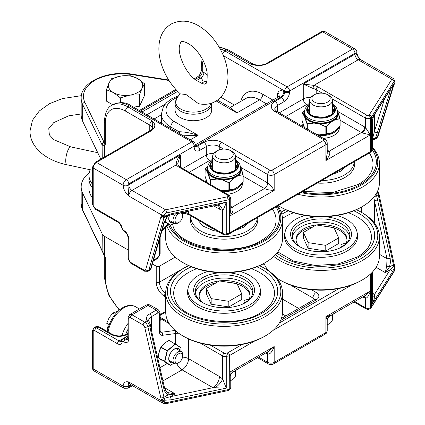 <?xml version="1.0" encoding="UTF-8"?>
<svg xmlns="http://www.w3.org/2000/svg" width="425" height="425" viewBox="0 0 425 425"><rect width="100%" height="100%" fill="white"/><g stroke="black" fill="none" stroke-linecap="round" stroke-linejoin="round"><path stroke-width="0.64" d="M182.58 213.318L184.843 213.366A2.284 0.515 -80.6 0 1 184.599 212.383L182.58 212.319M164.613 221.568A2.284 1.631 -163.9 0 1 164.597 221.643A2.284 1.631 -163.9 0 1 164.592 221.653A2.284 1.631 -163.9 0 1 163.949 222.429L150.487 269.216L149.706 270.327L151.141 268.387A2.284 1.668 -165.3 0 1 151.141 268.387A2.284 1.668 -165.3 0 1 150.487 269.216L148.819 270.178L163.976 217.685A2.284 1.631 -163.9 0 1 160.804 217.207L145.653 269.7A2.284 1.631 16.1 0 0 148.819 270.178A4.569 2.64 -120 0 1 148.001 271.32L144.569 271.203L130.852 263.282A2.284 1.317 120 0 1 130.379 262.236A2.284 1.317 60 0 1 128.759 259.436A2.284 1.317 180 0 1 128.09 258.506L130.852 263.282M151.157 268.318A2.284 1.668 -165.3 0 1 151.146 268.377L151.959 265.397M151.321 266.183A2.284 1.631 16.1 0 0 151.964 265.407A2.284 1.631 16.1 0 0 151.964 265.402L164.592 221.653M372.321 139.926L374.563 139.416L375.482 138.268A2.284 1.551 -159.9 0 1 372.73 137.955L372.321 138.593M393.492 84.979A2.284 1.317 -120 0 0 393.407 85.181L377.31 137.217L375.482 138.268L377.527 132.223A2.284 1.647 -162.8 0 1 374.367 131.723L372.73 137.955M377.527 132.223L390.038 91.779A2.284 1.647 -162.8 0 1 388.801 92.055M213.557 205.78L219.428 209.164L222.663 210.396C223.879 208.861 225.08 206.114 226.265 202.162L216.83 205.089M373.75 115.807L372.114 117.959L372.321 120.769M266.507 63.463A2.284 1.317 60 0 1 266.533 63.442A2.284 1.317 60 0 1 266.544 63.442A2.284 1.317 60 0 1 267.686 63.553L322.66 31.817A4.569 2.64 -60 0 1 324.944 31.588L354.838 48.848A4.569 2.64 120 0 0 352.553 49.072L287.109 86.854A3.427 1.982 60 0 1 289.537 91.051A3.427 1.982 180 0 1 284.686 91.051L284.686 91.986A4.569 2.64 -60 0 1 281.456 97.58L274.991 101.315A12.569 7.257 0 0 0 274.991 111.573L323.467 139.559A1.142 0.659 180 0 1 323.467 140.494L271.761 170.345A1.142 0.659 180 0 1 270.146 170.345L221.669 142.359A12.569 7.257 0 0 0 203.899 142.359L197.434 146.094A4.569 2.64 -60 0 1 195.303 146.397M219.157 47.175A31.992 18.472 60 0 1 226.52 50.007A3.427 1.982 -60 0 1 228.23 49.837L253.667 64.324L250.755 64C256.689 66.146 262.331 65.997 267.686 63.553M371.896 150.45A2.284 1.753 -147.6 0 0 372.114 149.68A3.427 1.982 180 0 0 372.321 149L371.264 151.443A2.284 1.753 -147.6 0 0 371.482 150.678L371.482 117.093L394.002 81.547A2.284 1.753 -147.6 0 0 391.855 79.231L369.336 114.771A2.284 1.317 180 0 1 368.804 115.255L368.709 115.308A2.284 1.317 60 0 1 370.324 118.108L370.419 151.635L229.654 232.905A4.569 2.64 180 0 1 227.991 233.516L226.265 233.883A3.427 1.982 180 0 1 222.663 233.426A2.284 1.317 120 0 0 223.13 234.467L225.951 234.882L227.683 234.515A2.284 0.643 -101.9 0 0 227.991 233.516L227.991 199.931A4.569 2.64 0 0 0 229.654 199.32L229.75 199.267A2.284 1.317 -120 0 0 228.135 196.467L228.039 196.52A2.284 1.317 180 0 1 227.21 196.828L165.644 209.833C163.232 210.928 161.904 212.649 161.659 214.997L161.659 216.049A2.284 1.317 0 0 0 164.061 216.357L164.427 214.232L166.43 212.936A2.284 0.643 -101.9 0 0 165.644 209.833L131.994 190.405L176.295 164.826A11.427 6.598 0 0 0 178.851 167.083L228.135 195.537A1.142 0.659 180 0 1 228.135 196.467M393.683 78.742L391.855 79.231L358.206 59.803A4.569 2.64 -60 0 1 360.49 59.574L360.15 59.303C358.487 57.779 357.367 55.478 356.788 52.408A3.427 1.982 0 0 0 356.788 52.397A3.427 1.982 0 0 0 356.788 52.365M368.709 115.308A1.142 0.659 180 0 1 367.094 115.308L317.81 86.854A11.427 6.598 0 0 0 313.905 85.377A2.284 0.68 102.8 0 0 313.071 88.469A9.143 5.275 180 0 1 316.195 89.654L322.288 93.171M323.467 139.559A3.427 1.982 120 0 1 325.178 139.395L276.707 111.403L274.741 109.241A9.143 5.275 180 0 1 277.413 105.512L283.879 101.782A7.995 4.617 120 0 0 289.537 91.986L289.537 91.051L354.976 53.268A1.142 0.659 -60 0 1 355.783 53.736L355.783 53.794A9.143 5.275 120 0 0 354.976 54.203A4.569 2.64 -120 0 0 358.206 59.803L313.905 85.377L303.269 84.054L313.071 88.469M394.002 81.547L394.735 81.265L394.868 83.077A2.284 2.12 58 0 1 393.933 84.564L393.933 84.564A2.284 2.12 58 0 1 393.927 84.57A2.284 2.284 0 0 0 395.011 82.625L395.011 81.595A2.284 1.317 0 0 0 395.006 81.547M372.321 120.62L373.697 115.892L392.078 86.875A2.284 1.753 -147.6 0 0 392.296 86.11L372.114 117.959L372.114 149.68L371.482 150.678A4.569 2.64 180 0 1 370.419 151.635A2.284 1.317 -120 0 1 369.947 152.681L229.181 233.952A2.284 1.317 -120 0 0 229.654 232.905L229.654 199.32A2.284 1.317 -120 0 0 228.039 196.52M340.117 120.259L361.436 132.563A4.569 2.64 60 0 1 361.84 132.828L370.324 134.9L365.479 127.495A9.143 5.275 -120 0 0 364.671 126.969L337.694 111.392M228.135 195.537A2.284 1.317 120 0 1 229.282 195.426L179.993 166.967L178.187 165.41A2.284 1.737 145.8 0 0 176.295 164.826C175.95 161.968 177.337 158.679 180.466 154.955L128.759 184.806A4.569 2.64 -120 0 0 131.994 190.405A4.569 2.64 -60 0 0 128.759 195.999L127.952 185.273A1.142 0.659 -60 0 1 128.759 183.876L194.204 146.094A3.427 1.982 -120 0 0 191.776 141.892L126.337 179.674A3.427 1.982 60 0 1 128.759 183.876M178.181 165.41L177.788 163.492L180.466 154.955L180.466 167.243M167.099 215.879L163.976 217.685A2.284 1.317 60 0 1 164.379 217.117A2.284 2.284 0 0 0 164.406 217.106L164.406 217.106A2.284 1.865 -118.5 0 1 164.369 217.127L164.369 217.127A2.284 1.865 -118.5 0 1 161.659 216.049A4.569 2.64 -120 0 0 160.804 217.207M128.759 259.436L128.759 238.914A6.853 3.958 -120 0 0 123.914 230.52L123.707 230.398A2.284 1.317 60 0 1 122.145 228.097A6.853 3.958 -120 0 0 117.449 221.191L94.828 208.128A2.284 1.317 60 0 1 93.213 205.328L93.213 168.013A4.569 2.64 -60 0 1 96.443 162.419L151.417 130.677A2.284 1.317 -120 0 0 150.275 130.565A2.284 1.317 -120 0 0 150.269 130.571L152.522 128.042L152.192 120.902L127.952 106.909L129.567 105.979L191.776 141.892A3.427 1.982 120 0 1 193.492 141.722L131.282 105.809A3.427 1.982 120 0 0 129.567 105.979A31.992 18.472 60 0 0 113.576 104.396L111.956 105.326A31.992 18.472 -120 0 1 127.952 106.909A3.427 1.982 120 0 0 125.529 111.111L149.765 125.104L149.765 130.857M164.406 217.106L164.061 216.357L171.158 213.802A2.284 0.643 78.1 0 1 170.845 214.8L164.406 217.106M230.754 209.663L229.75 216.059C232.799 212.548 233.739 209.684 232.576 207.458A4.569 2.29 -54.1 0 1 230.754 207.894M219.428 209.164A9.143 5.275 120 0 0 217.759 205.126M184.854 213.371L189.019 214.774A2.284 1.317 -60 0 1 188.546 213.727L222.663 233.426L222.663 210.396A9.143 6.736 99.6 0 0 217.807 205.132A9.143 6.736 99.6 0 0 217.733 205.116L217.526 204.983M81.164 98.159A41.129 23.747 0 0 0 82.662 104.507A2.284 1.796 -25.6 0 1 84.862 102.287A38.845 22.429 180 0 1 94.828 80.437A38.845 22.429 180 0 1 132.674 74.683A2.284 0.499 99.1 0 1 133.036 74.29C108.508 69.928 80.623 81.6 81.164 98.159L81.164 114.952A41.129 23.747 0 0 0 82.662 121.295L100.821 159.12M127.952 185.273A3.427 1.982 0 0 1 123.107 185.273L93.213 168.013A2.284 1.317 180 0 1 92.544 167.083L95.301 162.302A2.284 1.317 -120 0 1 96.443 162.419L126.337 179.674A4.569 2.64 120 0 0 123.107 185.273L123.107 185.332A3.427 1.982 0 0 0 127.952 185.332A9.143 5.275 120 0 1 128.759 184.806M123.107 185.332C123.516 189.444 125.402 192.998 128.759 195.999L161.659 214.997A2.284 1.317 180 0 0 164.061 215.305M360.15 59.303L355.783 53.794A3.427 1.982 0 0 0 356.788 52.408L356.788 52.339C357.117 51.526 356.469 50.362 354.838 48.848M104.141 143.809L103.976 142.784A2.284 2.067 142.7 0 0 102.266 145.175L104.608 145.43A2.284 1.827 -139.3 0 1 104.141 143.809L105.331 144.341A3.427 1.982 180 0 1 104.327 142.938L104.327 121.369A3.427 1.982 0 0 0 105.331 122.772A28.565 16.49 60 0 1 125.529 111.111M82.662 121.295L82.662 104.507L101.862 144.489A2.284 1.796 -25.6 0 1 104.061 142.274L84.862 102.287M101.862 144.489L102.127 144.978A2.284 1.992 -32.5 0 1 104.024 142.614L104.327 142.12M103.976 142.784L104.024 142.614A2.284 1.317 -120 0 0 104.327 142.688M243.169 176.232L264.488 188.541C266.842 189.667 270.072 190.294 274.183 190.405C272.032 186.899 269.875 184.413 267.723 182.941L240.741 167.365M327.229 153.367L325.89 160.554C329.614 155.917 330.692 152.803 329.12 151.226L327.229 150.131M361.84 132.828A4.569 2.29 125.9 0 0 365.479 127.495L365.479 118.108A3.427 1.982 0 0 0 370.324 118.108L370.324 134.9L325.89 160.554L325.89 144.691A3.427 1.982 -120 0 0 323.467 140.494M217.515 100.167L230.143 107.456L236.916 112.912L230.308 107.493M179.748 133.79A4.569 3.729 61 0 0 179.074 131.761A31.992 18.472 -120 0 0 177.746 132.632M183.239 135.803L198.135 135.304C190.666 132.956 184.312 131.777 179.074 131.761L170.77 126.969A4.569 2.64 -60 0 1 174.006 121.369A27.423 15.831 180 0 1 177.496 97.277M374.398 196.398A2.284 0.946 -13.7 0 0 376.603 195.728L375.987 194.124M379.429 254.304L386.994 258.671A2.284 0.908 -12.2 0 0 390.166 258.124L377.533 199.782A2.284 0.908 167.8 0 1 374.367 200.329L386.994 258.671L386.723 266.018A2.284 0.266 20.8 0 1 389.417 267.07L390.432 262.581L390.166 258.124M386.723 266.018L385.278 272.606L389.417 267.07L393.417 264.759A2.284 0.908 -12.2 0 0 394.097 263.893L378.946 193.901A2.284 0.908 167.8 0 1 378.266 194.767L393.417 264.759A2.284 1.317 -120 0 0 393.848 265.832L394.692 265.365L394.097 263.893M373.777 197.184L374.367 200.329L374.367 222.95M175.185 330.459L174.585 330.522A2.284 1.705 82.4 0 1 175.621 333.535L179.732 333.965M162.94 380.906L182.081 369.856L212.962 387.685L226.265 388.147L222.663 378.994L219.428 376.492A9.143 5.275 -60 0 1 212.962 387.685L170.308 396.695L164.395 398.31A2.284 1.317 60 0 1 163.96 397.248L147.863 326.628A4.569 2.64 -120 0 0 144.771 322.192L131.994 314.813L148.15 305.485L156.23 310.149A2.284 1.317 60 0 1 157.845 312.949A2.284 1.317 -60 0 1 159.46 313.884A2.284 1.317 180 0 0 160.129 312.949L158.514 309.926A4.569 2.64 120 0 0 156.23 310.149L149.765 313.884A11.427 6.598 0 0 0 147.13 320.832A2.284 1.748 -32.6 0 1 149.053 321.465A2.284 1.748 -32.6 0 1 149.074 321.502M158.514 309.926L150.434 305.262A4.569 4.569 0 0 0 145.865 305.262L129.71 314.59A4.569 2.64 -120 0 1 131.994 314.813A2.284 1.317 120 0 0 130.379 317.613L143.156 324.992A2.284 1.317 120 0 1 144.771 322.192L147.13 320.832L149.69 325.571A2.284 0.792 -9.6 0 0 150.397 324.843L151.996 332.881A2.284 0.882 -12.8 0 0 151.996 332.876A2.284 0.882 -12.8 0 0 151.985 332.833M143.156 324.992A2.284 1.317 60 0 1 144.702 327.207A2.284 0.882 167.2 0 0 147.863 326.628L149.69 325.571L151.311 333.731A2.284 0.882 -12.8 0 0 151.996 332.881L164.507 387.765C166.01 391.308 167.014 392.891 167.519 392.525L167.599 392.567A2.284 1.551 -61 0 1 168.018 394.91L175.201 393.869L167.599 392.567M151.311 333.731L163.822 388.625A2.284 0.882 -12.8 0 0 164.507 387.765M372.321 299.901L372.114 303.939C373.745 300.677 374.595 297.941 374.664 295.731L374.547 294.397L372.321 293.112M160.129 320.54L161.224 319.026L160.129 317.385M169.299 323.691L161.224 319.026A4.569 4.293 180 0 0 160.129 318.888M163.822 388.625C164.544 391.6 165.941 393.693 168.018 394.91L163.96 397.248A2.284 0.882 167.2 0 1 160.799 397.832A4.569 2.64 -120 0 0 161.659 399.946L164.395 398.31A2.284 1.089 -82.2 0 1 164.061 400.254L171.094 399.797L226.265 388.147L226.265 356.426L227.991 356.06A4.569 2.64 0 0 0 229.654 355.449L254.766 340.951M227.21 352.957A2.284 0.643 78.1 0 1 227.991 356.06L227.991 389.645L166.43 402.65A2.284 0.643 78.1 0 1 166.117 403.649L227.683 390.644L229.277 390.028A2.284 1.317 -120 0 0 229.75 388.981L229.654 355.449A2.284 1.317 60 0 0 228.039 352.649A2.284 1.317 180 0 1 227.21 352.957L225.478 353.324A1.142 0.659 180 0 1 224.278 353.17L210.455 345.19M166.43 402.65L164.757 402.459L164.061 401.285A2.284 1.317 180 0 1 161.659 400.977L162.945 403.261M164.486 387.685L175.201 393.869L170.308 396.695A2.284 0.643 78.1 0 1 171.094 399.797M265.827 352.904L267.723 353.998C269.875 354.562 272.032 352.075 274.183 346.534L229.75 372.188L230.754 375.774L230.754 387.579A3.427 1.982 180 0 1 229.75 388.981L229.75 372.188L233.022 371.843C231.232 373.384 230.477 374.696 230.754 375.774M394.002 271.262A2.284 1.753 32.4 0 1 393.789 272.032C394.214 271.623 394.618 270.141 395.006 267.575A2.284 1.317 0 0 1 394.868 268.032L394.002 271.262L371.482 306.808L371.482 273.222L371.763 272.776M372.114 272.414L372.114 303.939L392.275 272.127A2.284 1.753 -147.6 0 0 390.129 269.806L393.848 265.832A2.284 1.121 21.4 0 1 394.868 266.974L394.868 268.032M364.145 296.14A4.569 2.948 -66.6 0 1 365.479 298.43C367.466 297.867 369.081 295.402 370.324 291.029L365.149 295.561L329.513 316.136L325.89 316.683L327.229 320.094L327.229 330.677A4.569 2.64 180 0 1 325.89 332.541L274.183 362.392A3.427 1.982 60 0 1 273.477 363.959L325.178 334.108C326.049 333.992 326.729 332.844 327.229 330.677M215.061 387.882A9.143 3.214 134.6 0 0 222.663 378.994L222.663 355.969A3.427 1.982 0 0 0 226.265 356.426A2.284 0.643 78.1 0 0 225.478 353.324M372.321 295.226A9.143 5.275 120 0 0 374.547 294.397L390.129 269.806L385.278 272.606L376.093 267.304M372.321 296.326A9.143 3.214 134.6 0 0 374.664 295.731M131.463 385.087L128.759 386.649A1.142 0.659 -60 0 1 127.952 386.182L128.759 381.985C125.402 381.108 123.516 382.489 123.107 386.123L93.213 368.921L93.213 331.606A2.284 1.317 60 0 1 94.828 330.677L117.449 343.735A6.853 3.958 -120 0 0 122.145 342.247A2.284 1.317 60 0 1 123.707 341.748L123.914 341.87A6.853 3.958 -120 0 0 128.759 339.07L128.759 318.548A2.284 1.317 60 0 1 130.379 317.613M175.196 257.109L159.46 266.193A2.284 1.317 180 0 1 156.23 266.193L152.378 263.967M128.09 249.948L104.608 236.39A9.143 5.275 180 0 1 102.266 234.069L82.662 193.242A41.129 23.747 180 0 1 81.164 186.899A41.129 23.747 180 0 1 89.202 172.8M104.173 255.42L105.331 257.332L104.608 255.409L102.266 251.016A2.284 1.424 160.7 0 0 102.308 251.419A2.284 1.424 160.7 0 0 102.313 251.419A2.284 1.424 160.7 0 0 102.324 251.451M130.656 384.62L128.759 385.714A9.143 5.275 120 0 1 127.952 386.123A3.427 1.982 180 0 1 123.107 386.123M119.882 309.692A28.565 16.49 60 0 1 105.331 278.901L105.331 257.332A3.427 1.982 0 0 1 104.327 255.93L104.13 255.377A2.284 0.372 -23.3 0 0 104.125 255.377A2.284 0.372 -23.3 0 0 104.608 255.409L104.608 236.39M102.043 250.734A2.284 1.796 -25.6 0 1 102.005 250.654A2.284 1.796 -25.6 0 1 102 250.649A2.284 1.796 -25.6 0 1 101.862 250.022L82.662 210.035A2.284 1.796 154.4 0 0 82.801 210.673L102.197 251.106A2.284 1.557 -21.1 0 1 102.127 250.644L101.862 250.022M102.223 251.18A2.284 1.557 -21.1 0 1 102.197 251.106L104.13 255.377M329.12 314.813L329.513 316.136L327.675 318.123L327.229 320.073M267.107 352.166A4.569 2.64 120 0 1 267.723 353.998L267.723 362.392A4.569 2.64 180 0 0 274.183 362.392L274.183 346.534L268.621 351.294M90.19 169.766A36.561 21.107 0 0 0 88.968 175.18A36.561 21.107 0 0 0 92.544 184.285M92.544 197.869A36.561 21.107 0 0 1 88.968 188.764L88.968 178.914A36.561 21.107 0 0 0 92.544 188.02A36.561 21.107 180 0 1 88.968 178.914L88.968 175.18M198.108 220.023A25.994 15.008 0 0 0 198.108 220.798M166.892 226.063A58.39 33.713 0 0 0 207.304 251.579A58.39 33.713 0 0 0 265.381 243.132A58.39 33.713 0 0 0 282.482 219.295A58.39 33.713 0 0 0 277.706 205.939M168.475 224.442A56.743 32.762 0 0 0 207.708 249.316A56.743 32.762 0 0 0 264.217 241.118A56.743 32.762 0 0 0 277.116 206.279M165.708 227.274L165.708 238.685A58.39 33.713 0 0 0 182.808 262.523L183.972 263.192A56.743 32.762 0 0 0 264.217 263.192L265.381 262.523A58.39 33.713 0 0 0 282.482 238.685L282.482 219.295M182.808 262.523A58.39 33.713 0 0 0 265.381 262.523L264.217 263.192M211.337 227.657A22.849 13.191 180 0 1 207.937 226.042A22.849 13.191 180 0 1 205.137 224.076M207.937 226.042L211.167 227.906A18.28 10.556 0 0 0 214.237 229.33M217.637 158.095A9.132 5.27 180 0 1 217.637 150.636L216.022 151.571A11.417 6.593 0 0 0 212.675 156.23A11.417 6.593 0 0 0 224.092 162.823A11.417 6.593 0 0 0 235.508 156.23A11.417 6.593 0 0 0 232.167 151.571L230.552 150.636A9.132 5.27 180 0 1 230.552 158.095A9.132 5.27 180 0 1 217.637 158.095M216.022 151.571L217.637 150.636A9.132 5.27 180 0 1 230.552 150.636M259.409 265.668A56.743 32.762 180 0 1 264.217 268.148L265.381 268.818A58.39 33.713 180 0 1 282.482 292.655L282.482 312.046A58.39 33.713 180 0 1 265.381 335.883L265.381 335.883A58.39 33.713 180 0 1 182.808 335.883A58.39 33.713 180 0 1 165.708 312.046L165.708 292.655A58.39 33.713 180 0 1 182.808 268.818L183.972 268.148A56.743 32.762 180 0 1 188.78 265.668M264.217 336.558L265.381 335.883L264.217 336.552A56.743 32.762 180 0 1 264.217 336.558A56.743 32.762 180 0 1 183.972 336.552L182.808 335.883M282.482 292.655A58.39 33.713 180 0 1 265.381 316.492A58.39 33.713 180 0 1 201.748 323.802A58.39 33.713 180 0 1 165.708 292.655M264.217 268.148A56.743 32.762 180 0 1 264.217 314.479A56.743 32.762 180 0 1 183.972 314.479A56.743 32.762 180 0 1 183.972 268.148L182.808 268.818M240.125 271.453A36.13 20.862 180 0 1 259.909 287.396A36.13 20.862 180 0 1 249.645 304.9A36.13 20.862 180 0 1 208.091 308.853A36.13 20.862 180 0 1 188.28 287.396A36.13 20.862 180 0 1 198.544 275.4A36.13 20.862 180 0 1 208.064 271.453M203.161 302.913A28.799 16.628 180 0 1 195.293 291.492A28.799 16.628 180 0 1 203.729 279.735A28.799 16.628 180 0 1 235.115 276.128A28.799 16.628 180 0 1 252.896 291.492A28.799 16.628 180 0 1 245.023 302.913M227.943 272.712A30.446 17.579 180 0 1 252.907 284.463A30.446 17.579 180 0 1 245.623 302.579A30.446 17.579 180 0 1 202.566 302.579A30.446 17.579 180 0 1 202.566 277.722A30.446 17.579 180 0 1 220.246 272.712M195.426 293.091A28.799 16.628 180 0 1 203.729 282.928A28.799 16.628 180 0 1 233.824 279.034A28.799 16.628 180 0 1 252.763 293.091M202.077 302.212A25.489 14.716 180 0 1 199.091 295.301A25.489 14.716 180 0 1 214.827 281.706A25.489 14.716 180 0 1 242.601 284.899A25.489 14.716 180 0 1 250.065 295.301A25.489 14.716 180 0 1 249.119 299.274A1.232 0.712 180 0 1 247.95 299.63A3.591 2.072 0 0 0 244.072 301.697A3.591 2.072 0 0 0 244.869 302.998M244.072 301.697L244.072 303.19A3.591 2.072 0 0 0 244.093 303.402M237.177 284.001A25.489 14.716 180 0 1 242.601 286.392A25.489 14.716 180 0 1 250.033 296.05M236.412 306.223A3.591 2.072 0 0 0 233.686 306.834M246.367 302.037A1.424 0.823 180 0 1 246.24 301.697A1.424 0.823 180 0 1 246.659 301.112A1.424 0.823 180 0 1 247.865 300.879M199.123 296.05A25.489 14.716 180 0 1 215.847 282.97M227.258 282.163A25.489 14.716 180 0 1 234.935 283.348M228.825 306.94L211.167 304.21L211.167 298.6L228.825 301.33L228.825 306.94L241.751 299.476L241.751 293.866L237.023 283.672L219.364 280.941L206.438 288.405L211.167 298.6M211.167 304.21L206.438 294.015L206.438 288.405M228.825 301.33L241.751 293.866M230.552 380.704L232.167 379.769A11.417 6.593 180 0 1 230.754 380.465M235.508 371.37L235.508 375.11A11.417 6.593 180 0 1 232.167 379.769L230.754 380.587M227.274 194.268A18.28 10.556 0 0 0 237.023 191.335A18.28 10.556 0 0 0 242.377 183.876L242.377 182.777M222.652 191.595A18.28 10.556 0 0 0 237.023 188.541A18.28 10.556 0 0 0 242.011 183.175M206.013 179.515A18.28 10.556 0 0 0 205.812 181.077A18.28 10.556 0 0 0 205.87 181.911M212.675 164.411A12.506 7.22 0 0 0 212.017 165.49A12.506 7.22 0 0 0 211.602 167.062M236.587 167.062A12.506 7.22 0 0 0 235.508 164.411M236.491 175.753L235.184 176.508A16.633 9.605 180 0 1 220.692 178.75L218.902 178.473A16.633 9.605 180 0 1 208.292 172.348L207.809 171.317A16.633 9.605 180 0 1 207.458 169.347L207.458 167.732A16.633 9.605 0 0 0 224.092 177.337A16.633 9.605 0 0 0 240.731 167.732L240.731 169.347A16.633 9.605 180 0 1 236.491 175.753L236.698 176.093A16.91 9.764 0 0 0 240.731 167.827M235.184 176.508L235.37 176.858L238.117 175.562L243.004 174.866L240.725 167.487M220.692 178.75L220.633 179.137A16.91 9.764 0 0 0 235.37 176.858L234.218 177.815L235.7 177.129L235.322 176.433M218.902 178.473L218.817 178.856L222.339 179.653A17.297 9.988 0 0 0 234.218 177.815L229.309 182.516L234.303 178.001M208.292 172.348L208.027 172.63A16.91 9.764 0 0 0 218.817 178.856L210.131 179.552L208.027 172.63L205.121 168.757L207.687 165.947L205.195 168.592M207.809 171.317L207.538 171.583A16.91 9.764 0 0 1 207.458 167.827M240.646 167.583L241.379 168.837M205.052 176.168L205.036 168.991A0.287 0.276 -59.1 0 1 205.121 168.757M242.994 174.617L238.117 175.562A17.297 9.988 0 0 0 241.299 168.704L243.068 174.452L243.068 181.9M206.853 181.927L205.036 176.109M243.004 181.985L238.117 186.782L242.994 182.065M243.068 174.452L243.169 181.725L238.127 186.777L236.555 187.659L238.117 186.782M238.154 186.665L234.218 189.035A17.297 9.988 180 0 1 222.339 190.873L234.218 189.035M234.303 188.891L229.309 189.964M229.309 182.516L228.905 182.771L229.458 182.686L229.458 189.805L229.027 190.007M205.036 168.991L205.185 168.672L205.036 168.991L207.326 171.96L209.998 179.674L210.402 179.908L217.021 179.047L220.378 179.499L222.286 179.86L228.905 182.771L228.905 189.89L221.212 190.767M221.143 190.729L222.1 190.867M205.169 168.624L205.036 176.141L207.342 183.063M240.715 167.307L243.004 174.866M206.81 170.93L206.885 170.733A17.297 9.988 0 0 1 207.512 166.882M207.326 171.96L207.852 171.424M207.713 172.8L208.234 172.242M208.223 173.968L208.314 173.809A17.297 9.988 0 0 0 217.01 178.829L217.021 179.047M209.998 184.291L210.131 179.552M235.7 177.129L236.757 176.513L236.369 175.833M210.402 184.524L210.333 179.669M218.928 179.276L219.082 178.505M220.378 179.499L220.506 178.728M222.286 179.86L229.027 182.559M297.909 194.273A58.39 33.713 0 0 0 362.328 187.159A58.39 33.713 0 0 0 379.429 163.322A58.39 33.713 0 0 0 372.321 147.199M300.826 192.589A56.743 32.762 0 0 0 361.165 185.141A56.743 32.762 0 0 0 372.321 147.948M278.232 205.631A58.39 33.713 0 0 0 279.756 206.545L280.92 207.219A56.743 32.762 0 0 0 361.165 207.219L362.328 206.55A58.39 33.713 0 0 0 362.328 206.545A58.39 33.713 0 0 0 379.429 182.713L379.429 163.322M279.756 206.545A58.39 33.713 0 0 0 362.328 206.55L361.165 207.219M314.585 102.117A9.132 5.27 180 0 1 314.585 94.663L312.97 95.598A11.417 6.593 0 0 0 309.628 100.257A11.417 6.593 0 0 0 321.045 106.85A11.417 6.593 0 0 0 332.462 100.257A11.417 6.593 0 0 0 329.115 95.598L327.5 94.663A9.132 5.27 180 0 1 327.5 102.122A9.132 5.27 180 0 1 314.585 102.117M312.97 95.598L314.585 94.663A9.132 5.27 180 0 1 327.5 94.663M356.357 209.695A56.743 32.762 180 0 1 361.165 212.176L362.328 212.845A58.39 33.713 180 0 1 379.429 236.683L379.429 256.073A58.39 33.713 180 0 1 362.328 279.91L362.328 279.91A58.39 33.713 180 0 1 279.756 279.91A58.39 33.713 180 0 1 276.654 277.971M361.165 280.58L362.328 279.91L361.165 280.58A56.743 32.762 180 0 1 280.92 280.58L279.756 279.91M379.429 236.683A58.39 33.713 180 0 1 362.328 260.52A58.39 33.713 180 0 1 273.727 256.44M281.122 212.059A56.743 32.762 180 0 1 285.728 209.695M361.165 212.176A56.743 32.762 180 0 1 361.165 258.506A56.743 32.762 180 0 1 275.384 254.793M337.073 215.48A36.13 20.862 180 0 1 356.862 231.423A36.13 20.862 180 0 1 346.593 248.928A36.13 20.862 180 0 1 305.038 252.88A36.13 20.862 180 0 1 285.228 231.423A36.13 20.862 180 0 1 295.492 219.428A36.13 20.862 180 0 1 305.012 215.48M300.114 246.941A28.799 16.628 180 0 1 292.241 235.519A28.799 16.628 180 0 1 300.677 223.762A28.799 16.628 180 0 1 332.063 220.155A28.799 16.628 180 0 1 349.844 235.519A28.799 16.628 180 0 1 341.976 246.941M324.891 216.739A30.446 17.579 180 0 1 349.855 228.491A30.446 17.579 180 0 1 342.571 246.606A30.446 17.579 180 0 1 299.513 246.606A30.446 17.579 180 0 1 299.513 221.749A30.446 17.579 180 0 1 317.193 216.739M292.373 237.118A28.799 16.628 180 0 1 300.677 226.955A28.799 16.628 180 0 1 330.772 223.061A28.799 16.628 180 0 1 349.711 237.118M268.483 270.757A58.39 33.713 180 0 1 264.015 263.309M299.025 246.24A25.489 14.716 180 0 1 296.039 239.328A25.489 14.716 180 0 1 311.775 225.733A25.489 14.716 180 0 1 339.548 228.926A25.489 14.716 180 0 1 347.018 239.328A25.489 14.716 180 0 1 346.067 243.302A1.232 0.712 180 0 1 344.903 243.658A3.591 2.072 0 0 0 341.02 245.724A3.591 2.072 0 0 0 341.822 247.026M341.02 245.724L341.02 247.217A3.591 2.072 0 0 0 341.041 247.43M334.124 228.028A25.489 14.716 180 0 1 339.548 230.419A25.489 14.716 180 0 1 346.981 240.077M333.365 250.251A3.591 2.072 0 0 0 330.634 250.862M343.315 246.064A1.424 0.823 180 0 1 343.188 245.724A1.424 0.823 180 0 1 343.607 245.14A1.424 0.823 180 0 1 344.813 244.906M296.071 240.077A25.489 14.716 180 0 1 312.795 226.998M324.206 226.19A25.489 14.716 180 0 1 331.882 227.375M325.773 250.968L308.114 248.237L308.114 242.627L325.773 245.358L325.773 250.968L338.698 243.504L338.698 237.894L333.97 227.699L316.312 224.968L303.386 232.433L308.114 242.627M308.114 248.237L303.386 238.042L303.386 232.433M325.773 245.358L338.698 237.894M327.229 324.881A9.132 5.27 0 0 0 327.5 324.732L329.115 323.797A11.417 6.593 180 0 1 327.229 324.679M332.462 315.398L332.462 319.138A11.417 6.593 180 0 1 329.115 323.797L327.5 324.732M323.404 138.369A18.28 10.556 0 0 0 333.97 135.363A18.28 10.556 0 0 0 339.325 127.898L339.325 126.804M318.538 135.559A18.28 10.556 0 0 0 333.97 132.563A18.28 10.556 0 0 0 338.959 127.203M302.961 123.542A18.28 10.556 0 0 0 302.765 125.104A18.28 10.556 0 0 0 302.935 126.549M309.628 108.439A12.506 7.22 0 0 0 308.964 109.517A12.506 7.22 0 0 0 308.55 111.09M333.535 111.09A12.506 7.22 0 0 0 332.462 108.439M333.444 119.781L332.132 120.535A16.633 9.605 180 0 1 317.64 122.777L315.849 122.501A16.633 9.605 180 0 1 305.24 116.376L304.757 115.34A16.633 9.605 180 0 1 304.406 113.374L304.406 111.759A16.633 9.605 0 0 0 321.045 121.364A16.633 9.605 0 0 0 337.678 111.759L337.678 113.374A16.633 9.605 180 0 1 333.444 119.781L333.646 120.121A16.91 9.764 0 0 0 337.678 111.855M332.132 120.535L332.318 120.886L335.065 119.59L339.952 118.894L337.673 111.515M317.64 122.777L317.581 123.165A16.91 9.764 0 0 0 332.318 120.886L331.165 121.842L332.647 121.157L332.276 120.461M315.849 122.501L315.764 122.883L319.287 123.68A17.297 9.988 0 0 0 331.165 121.842L326.257 126.544L331.25 122.028M305.24 116.376L304.975 116.657A16.91 9.764 0 0 0 315.764 122.883L307.078 123.579L304.491 115.605L302.069 112.784L304.635 109.969L302.143 112.62M304.757 115.34L304.491 115.605A16.91 9.764 0 0 1 304.406 111.855M337.599 111.61L338.327 112.864M302.005 120.195L301.989 113.018A0.287 0.276 -59.1 0 1 302.069 112.784M339.942 118.644L335.065 119.59A17.297 9.988 0 0 0 338.252 112.731L340.016 118.479L340.016 125.927M303.801 125.954L301.989 120.137M339.952 126.012L335.065 130.81L339.942 126.092M340.016 118.479L340.117 125.752L335.075 130.804L333.508 131.686L335.065 130.81M304.465 127.431L304.337 127.155M335.107 130.693L331.165 133.062A17.297 9.988 180 0 1 319.287 134.9L331.165 133.062M331.25 132.919L326.257 133.992M326.257 126.544L325.853 126.799L326.405 126.714L326.405 133.832L325.98 134.034M301.989 113.018L302.132 112.699L301.989 113.018L304.273 115.988L306.946 123.702L307.349 123.935L313.969 123.075L317.326 123.526L319.233 123.887L325.853 126.799L325.853 133.918L319.287 134.9L316.885 134.603M319.233 134.778L317.353 134.677L319.287 134.9M302.117 112.652L301.989 120.169L304.438 127.415M337.668 111.334L339.952 118.894M303.763 114.957L303.838 114.761A17.297 9.988 0 0 1 304.459 110.909M304.273 115.988L304.799 115.451M304.661 116.827L305.182 116.269M305.171 117.996L305.262 117.837A17.297 9.988 0 0 0 313.958 122.857L313.969 123.075M306.946 128.865L307.078 123.579M332.647 121.157L333.71 120.541L333.317 119.861M307.349 129.099L307.28 123.696M315.876 123.303L316.03 122.533M317.326 123.526L317.454 122.756M319.233 123.887L325.98 126.586M182.708 215.911A5.456 3.15 -60 0 1 182.564 217.048A5.456 3.15 -60 0 1 178.973 222.376A5.456 3.15 -60 0 1 174.994 220.267A5.456 3.15 -60 0 1 178.893 213.52A5.456 3.15 -60 0 1 182.708 215.911L182.734 214.816A6.853 3.958 120 0 0 182.208 212.399M175.631 213.791A6.853 3.958 120 0 0 174.462 223.375A6.853 3.958 120 0 0 178.043 222.944L178.973 222.376M170.446 225.149L173.931 223.072L170.483 225.128L164.879 221.34L166.265 218.089M164.709 221.276L170.197 225.144A0.287 0.287 0 0 0 170.468 225.149L170.483 225.128A0.287 0.271 126.8 0 1 170.191 225.138A55.324 31.944 0 0 0 208.845 248.657A55.324 31.944 0 0 0 263.213 240.539A55.324 31.944 0 0 0 276.011 206.911M182.708 356.038L182.734 354.949A6.853 3.958 120 0 0 181.316 351.629A6.853 3.958 120 0 0 174.462 355.587A6.853 3.958 120 0 0 174.462 363.508A6.853 3.958 120 0 0 178.043 363.078L178.973 362.504A5.456 3.15 -60 0 1 174.994 360.395A5.456 3.15 -60 0 1 178.893 353.648A5.456 3.15 -60 0 1 182.708 356.038A5.456 3.15 -60 0 1 182.564 357.181A5.456 3.15 -60 0 1 178.973 362.504M118.123 311.212L112.784 312.997L109.135 317.741L106.781 323.239L107.174 326.958L107.844 329.046M115.164 314.373L112.784 312.997M109.198 324.636L106.781 323.239M170.446 365.277L173.931 363.2L170.483 365.256L164.879 361.468L167.338 350.928L175.408 344.176L181.018 347.958L180.816 351.342L181.018 347.926M161.755 360.219L161.739 360.214A0.287 0.287 0 0 0 161.755 360.225L159.763 358.875A0.287 0.287 0 0 0 159.779 358.891L158.552 358.009A0.287 0.271 126.8 0 1 158.53 357.993L158.53 357.993A0.287 0.271 126.8 0 1 158.429 357.781L158.663 354.03L159.572 350.407M159.534 350.301L160.889 347.209A0.287 0.287 0 0 0 160.884 347.22L159.534 350.301A0.287 0.287 0 0 0 159.529 350.328L158.663 354.03A0.287 0.287 0 0 0 158.658 354.057L160.884 347.22L162.961 344.68A0.287 0.287 0 0 0 162.95 344.691L160.9 347.193L165.947 342.311L163.078 344.67M170.207 365.277L164.098 361.749L170.197 365.272A0.287 0.287 0 0 0 170.468 365.277L170.483 365.256A0.287 0.271 126.8 0 1 170.191 365.266L164.608 361.33L158.552 358.009L164.879 361.468L164.608 361.33L167.19 350.673L161.091 347.151L160.942 347.395L167.338 350.928L167.19 350.673L175.344 343.953A0.287 0.287 0 0 1 175.36 343.963L180.912 347.714A0.287 0.271 126.8 0 1 181.018 347.958L181.029 347.942A0.287 0.287 0 0 0 180.912 347.714L180.912 347.714A0.287 0.271 126.8 0 0 180.891 347.698L169.256 340.436A0.287 0.287 0 0 0 168.975 340.43L165.819 342.29A0.287 0.287 0 0 0 165.808 342.295L162.972 344.67M165.83 342.279L168.975 340.43L165.814 342.3M158.663 354.041L158.429 357.749L158.658 354.057M142.083 88.129L139.522 94.897L129.965 95.126A17.138 9.897 0 0 0 142.083 88.129A17.138 9.897 0 0 0 137.647 78.572L144.643 83.858L142.083 88.129M120.408 97.851L113.411 92.565A17.138 9.897 0 0 0 129.965 95.126L120.408 97.851L120.408 102.595M106.415 89.776L108.975 83.008A17.138 9.897 0 0 0 113.411 92.565L106.415 89.776L106.415 101.118L112.832 104.821M121.093 76.011L130.65 75.783L137.647 78.572A17.138 9.897 0 0 0 121.093 76.011A17.138 9.897 0 0 0 108.975 83.008L111.536 78.737L121.093 76.011M139.522 94.897L139.522 106.239L144.643 95.205L144.643 83.858M139.522 106.239L133.615 107.153M185.9 94.504L180.349 93.877C172.072 86.371 165.962 77.148 162.037 66.21C159.141 57.954 158.233 50.086 159.322 42.606C160.565 34.324 164.576 28.103 171.344 23.938C180.556 19.55 189.943 20.363 199.511 26.377C207.4 31.36 214.003 38.388 219.327 47.467C224.639 56.674 227.502 65.992 227.912 75.416C228.246 83.459 226.206 90.36 221.792 96.13C215.592 103.094 207.82 105.613 198.475 103.684L186.416 94.796A10.237 5.913 180 0 1 185.9 94.504L186.416 94.796M206.322 117.64A18.28 10.556 180 0 1 186.4 119.93A18.28 10.556 180 0 1 175.111 110.176L175.111 103.652A18.28 10.556 -0 0 0 186.4 113.401A18.28 10.556 -0 0 0 206.322 111.116A18.28 10.556 -0 0 0 211.677 103.652L211.677 110.176A18.28 10.556 180 0 1 206.322 117.64M168.231 224.007L162.568 229.792A2.284 0.76 44.4 0 1 162.584 230.462L168.661 224.257M162.568 229.792A6.853 3.958 120 0 0 162.09 230.318M159.46 239.429L159.46 254.772A2.284 1.317 0 0 0 160.129 253.842L160.129 237.113M159.46 254.772A2.284 1.317 -60 0 1 157.845 257.571A2.284 1.317 60 0 1 157.372 258.618L160.129 253.842M157.845 257.571L153.499 260.084M188.546 211.06L188.546 213.727A9.143 5.275 0 0 0 184.599 212.383M225.951 234.876A2.284 0.643 -101.9 0 0 226.265 233.883L226.265 202.162L171.158 213.802M167.753 215.645L163.949 222.429M384.572 98.728L374.367 131.723L374.367 114.835M390.038 91.779L390.4 89.532M166.43 212.936L227.991 199.931A2.284 0.643 -101.9 0 0 227.21 196.828M235.498 155.943L267.723 174.548A4.569 2.64 0 0 0 274.183 174.548L325.89 144.691A4.569 2.64 0 0 0 327.229 142.827C326.729 140.654 326.049 139.512 325.178 139.395M271.761 170.345A3.427 1.982 -120 0 1 274.183 174.548L274.183 190.405L229.75 216.059L229.75 199.267A3.427 1.982 0 0 0 230.754 197.869L229.277 195.42M368.804 115.255A2.284 1.317 -120 0 1 370.419 118.049A4.569 2.64 0 0 0 371.482 117.093A2.284 1.753 -147.6 0 0 369.336 114.771M395.011 82.625A2.284 1.317 0 0 1 394.868 83.077L392.296 86.11M393.221 85.287L393.407 85.181A2.284 1.647 17.2 0 0 394.012 84.511M394.017 84.511L377.947 136.457A2.284 1.647 17.2 0 1 377.31 137.217A4.569 2.64 60 0 1 376.502 138.306L374.574 139.421M266.544 63.442L321.518 31.7A2.284 1.317 60 0 1 322.66 31.817L352.553 49.072A3.427 1.982 -120 0 1 354.976 53.268M367.094 115.308A2.284 1.317 120 0 0 365.479 118.108L332.217 98.903M317.81 86.854A2.284 1.317 120 0 0 316.195 89.654L316.195 93.925M394.868 82.046A2.284 1.317 0 0 0 395.011 81.595L393.598 78.689M310.702 97.463A9.143 5.275 0 0 0 303.269 98.983L279.23 112.864M354.976 54.203L303.269 84.054L303.269 98.983A4.569 2.64 60 0 0 306.499 104.577A4.569 2.64 180 0 1 309.628 103.806M179.993 166.967A2.284 1.317 120 0 0 178.851 167.083M145.653 269.7A2.284 1.317 60 0 1 144.096 270.157A2.284 1.317 120 0 0 144.569 271.203M144.096 270.157L130.379 262.236M128.759 238.914A2.284 1.317 180 0 1 128.09 237.984L128.09 258.506M123.914 230.52A2.284 1.317 120 0 0 124.387 231.567C126.586 233.144 127.824 235.285 128.09 237.984M123.707 230.398A2.284 1.317 120 0 0 124.18 231.444A2.284 1.317 120 0 0 124.291 231.498M122.145 228.097A2.284 0.946 168.8 0 1 121.518 227.609L124.387 231.567M117.449 221.191A2.284 1.317 120 0 0 117.922 222.238C119.685 223.385 120.886 225.176 121.518 227.609M94.828 208.128A2.284 1.317 120 0 0 95.301 209.174L117.922 222.238M93.213 205.328A2.284 1.317 180 0 1 92.544 204.398L95.301 209.174M151.417 130.677C155.651 127.59 155.906 124.328 152.192 120.902A3.427 1.982 120 0 0 149.765 125.104A9.143 5.275 0 0 1 152.416 128.424M194.204 147.023A3.427 1.982 0 0 0 195.208 145.626L195.208 144.691A3.427 1.982 180 0 1 194.204 146.094L194.204 147.023A7.995 4.617 120 0 0 199.856 150.291A3.427 1.982 -120 0 0 197.434 146.094L196.626 145.626L280.649 97.118L281.456 97.58A3.427 1.982 -120 0 1 283.879 101.782M199.856 150.291L206.322 146.556A3.427 1.982 -120 0 0 203.899 142.359M189.215 172.295L209.552 160.554A4.569 2.64 60 0 1 206.322 154.955L206.322 146.556A9.143 5.275 180 0 1 219.247 146.556A3.427 1.982 -60 0 1 221.669 142.359M232.576 207.458A4.569 2.64 -120 0 0 232.172 207.198L264.488 188.541A4.569 2.64 120 0 0 267.723 182.941L267.723 174.548A3.427 1.982 -60 0 1 270.146 170.345M219.247 149.898L219.247 146.556L223.646 149.101M276.707 111.403A3.427 1.982 120 0 0 274.991 111.573M277.413 111.817L277.413 105.512A3.427 1.982 -120 0 0 274.991 101.315M289.537 91.986A3.427 1.982 180 0 1 284.686 91.986L283.879 91.518A4.569 2.64 -60 0 1 280.649 97.118A4.569 2.64 -120 0 0 278.364 96.889L195.208 144.898M355.783 53.736A3.427 1.982 0 0 0 356.788 52.339M222.663 53.964A3.427 1.982 -60 0 1 224.899 50.936L287.109 86.854A3.427 1.982 120 0 0 284.686 91.051L223.396 55.664M195.234 146.067A4.569 2.64 120 0 0 196.626 145.626A4.569 2.64 60 0 0 195.208 145.185M207.448 76.001A7.995 4.617 -120 0 0 203.899 72.505L202.279 71.575L202.279 66.799A28.565 16.49 60 0 1 203.139 60.562M234.441 105.071L220.851 97.219M272.845 100.077L262.767 94.254A31.992 18.472 -120 0 0 240.821 101.389M283.879 91.518C281.116 90.068 279.135 90.44 277.934 92.623A9.143 5.275 -120 0 0 277.413 95.248L277.413 97.437M220.049 48.748A31.992 18.472 -120 0 1 224.899 50.936L226.52 50.007L250.755 64A3.427 1.982 120 0 1 252.471 63.83M213.754 153.441A9.143 5.275 0 0 0 206.322 154.955L182.75 168.56M104.608 156.931L104.608 145.43L105.331 144.341L105.331 122.772M132.674 74.683L169.017 80.5M102.127 144.978L102.266 158.286M230.754 206.375L232.172 207.198A4.569 2.64 -60 0 1 230.754 207.634M209.552 160.554A4.569 2.64 180 0 1 212.675 159.779M285.69 116.593L306.499 104.577M327.229 151.608A4.569 2.64 120 0 0 329.12 151.226L361.436 132.563A4.569 2.64 120 0 0 364.671 126.969M277.934 92.623A4.569 3.464 -154.9 0 1 278.842 96.427M277.413 95.248A4.569 2.64 180 0 1 278.678 96.64M201.28 70.189C200.972 72.611 200.133 74.492 198.767 75.825A3.427 1.047 43.1 0 1 200.313 76.144A4.569 2.64 -60 0 0 202.279 71.575A3.427 1.982 180 0 1 201.275 70.189A3.427 1.982 180 0 1 201.275 70.173L201.275 65.397A3.427 1.982 180 0 0 202.279 66.799M194.214 78.806L197.333 76.999A3.427 1.982 60 0 1 199.049 77.169L200.664 78.104A3.427 1.982 60 0 1 203.086 82.301L203.086 83.73M200.313 76.144A4.569 2.64 -60 0 1 199.049 77.169L195.032 79.491M140.367 111.052L176.534 90.169M216.272 100.996L236.916 112.912L259.537 99.854L266.385 103.806M190.251 139.857L198.135 135.304L174.006 121.369M206.773 81.542A4.569 2.64 0 0 0 203.086 82.301L201.413 83.268M203.899 72.505A4.569 2.64 -60 0 1 200.664 78.104L196.424 80.553M230.254 107.483L245.825 98.494A27.423 15.831 60 0 1 259.537 99.854A4.569 2.64 120 0 0 262.767 94.254M160.565 122.713L161.404 122.23M170.77 128.605L170.77 126.969A31.992 18.472 0 0 1 161.404 113.905L161.404 123.197M161.404 114.766L154.1 118.984M146.827 114.782L165.054 104.258M177.692 91.37L141.982 111.982M280.659 320.408L316.195 299.891A4.569 2.64 -120 0 0 313.91 299.662L281.43 318.415M316.195 299.891A9.143 5.275 0 0 0 316.195 292.427A4.569 2.64 120 0 0 312.965 298.026A4.569 2.64 180 0 1 314.24 299.45M290.371 284.978L312.965 298.026L312.965 300.209M316.195 292.427L311.493 289.712M264.626 264.759A9.143 5.275 0 0 0 259.632 265.567M128.09 335.723L119.064 340.935L96.443 327.877L98.058 326.942L110.989 334.406A11.427 6.598 0 0 0 127.144 334.406L128.09 333.859M160.129 315.361L165.708 312.141M168.332 322.044L160.129 317.305M339.246 288.447L279.273 323.074M242.298 344.42L228.039 352.649M371.471 273.062A2.284 1.753 32.4 0 1 371.482 273.222A4.569 2.64 0 0 1 370.419 274.178L370.324 307.817A2.284 1.317 60 0 1 369.851 308.863L369.947 308.81A2.284 1.317 60 0 1 369.899 308.837M370.414 274.067A2.284 1.317 60 0 1 370.419 274.178L370.069 274.385M273.121 330.358L351.719 284.978M224.278 353.17A2.284 1.317 120 0 0 222.663 355.969L200.536 343.193M377.533 199.782L376.603 195.728L378.266 194.767A4.569 2.64 60 0 0 377.103 192.137M174.585 330.522L161.532 332.265A2.284 1.705 82.4 0 1 162.568 335.272L175.621 333.535L175.621 344.133M160.129 312.949L160.129 330.91A2.284 1.317 180 0 1 159.46 331.845A6.853 3.958 120 0 0 162.568 335.272M160.177 331.479L161.532 332.265A4.569 2.64 -60 0 1 160.406 332.068L160.129 330.91M159.46 313.884L159.46 331.845M149.765 313.884A2.284 1.317 60 0 1 151.385 316.678L157.845 312.949M150.397 324.838L148.708 320.413A9.143 5.275 180 0 1 151.385 316.678L151.385 330.076M392.275 272.127L394.868 266.974A2.284 1.317 180 0 0 395.011 266.523L395.011 267.575M371.264 307.578A2.284 1.753 32.4 0 0 371.482 306.808A4.569 2.64 180 0 1 370.419 307.764A2.284 1.317 60 0 1 369.947 308.81L371.264 307.578L393.789 272.032M325.178 334.108A3.427 1.982 60 0 0 325.89 332.541L325.89 316.683L370.324 291.029L370.324 307.817A3.427 1.982 180 0 1 365.479 307.817A2.284 1.317 120 0 0 365.946 308.863C367.455 309.496 368.757 309.496 369.851 308.863M229.181 390.081A2.284 1.317 60 0 0 229.654 389.034A4.569 2.64 180 0 1 227.991 389.645A2.284 0.643 78.1 0 1 227.683 390.644M164.061 401.285L164.061 400.254A2.284 1.317 180 0 1 161.659 399.946L161.659 400.977L128.759 381.985A4.569 2.64 -60 0 0 129.71 384.078L129.067 383.892L129.71 383.621M219.428 376.492L188.546 358.663L188.546 338.927M182.575 357.122A9.143 5.275 180 0 1 188.546 358.663A9.143 5.275 120 0 1 182.081 369.856A9.143 5.275 60 0 1 176.805 363.651M167.184 363.529L159.938 367.715M150.434 305.262A4.569 2.64 120 0 0 148.15 305.485A4.569 2.64 60 0 0 145.865 305.262M128.759 318.548A2.284 1.317 0 0 1 128.09 317.613L127.813 339.299A4.569 2.64 60 0 1 125.529 339.07L128.09 337.354M128.09 337.588L125.529 339.07A2.284 1.317 120 0 0 123.914 341.87M123.707 341.748A2.284 1.317 120 0 1 125.322 338.953A4.569 2.64 -120 0 0 123.037 338.725L128.09 335.808M361.436 207.06L361.436 212.33M144.702 327.207L160.799 397.832M128.09 338.135A2.284 1.317 0 0 0 128.759 339.07M123.037 338.725C121.901 339.782 121.407 340.457 121.545 340.744A2.284 1.61 14.4 0 0 122.145 342.247M121.545 340.744L121.353 341.163A4.569 2.64 60 0 1 119.064 340.935A2.284 1.317 120 0 0 117.449 343.735M93.213 367.057L93.213 331.606A2.284 1.317 0 0 1 92.544 330.677L94.159 327.648A4.569 2.64 -120 0 1 96.443 327.877A2.284 1.317 120 0 0 94.828 330.677M92.544 367.992A2.284 1.317 0 0 0 93.213 368.921A4.569 2.64 -60 0 0 94.159 371.014C92.746 369.654 92.209 368.645 92.544 367.992L92.544 330.677M229.229 390.049A2.284 1.317 -120 0 0 229.277 390.028L230.754 387.579M128.759 385.714A4.569 2.64 60 0 1 129.333 383.924M362.775 296.932L364.671 298.026A9.143 5.275 -120 0 0 365.479 298.43L365.479 307.817L354.7 301.596M128.09 333.088L126.002 334.294A2.284 1.317 60 0 1 127.144 334.406M165.708 293.505A2.284 1.317 120 0 0 164.31 296.156L165.708 296.963M126.002 334.294C121.38 336.43 116.753 336.43 112.131 334.294A2.284 1.317 120 0 0 110.989 334.406M165.708 293.229A9.143 5.275 60 0 1 159.46 282.163A2.284 1.317 180 0 1 156.23 282.163A11.427 6.598 -120 0 0 164.31 296.156M99.206 326.83A2.284 1.317 120 0 0 98.058 326.942A4.569 2.64 60 0 0 95.774 326.719L99.206 326.83L112.131 334.294M156.23 266.193L156.23 282.163M188.365 265.476L159.46 282.163L159.46 266.193M258.554 357.101L267.723 362.392A3.427 1.982 120 0 0 268.43 363.959C269.795 364.831 271.479 364.831 273.477 363.959M128.759 386.649A3.427 1.982 60 0 1 128.053 388.216L132.467 385.666M127.952 386.182A3.427 1.982 180 0 1 123.107 386.182A4.569 2.64 120 0 0 124.052 388.275L128.053 388.216M82.662 193.242L82.662 210.035A41.129 23.747 180 0 1 81.164 203.692L82.801 210.673M102.266 234.069L102.127 250.644M105.331 257.332L105.331 276.101M105.331 278.901A3.427 1.982 180 0 1 104.327 277.498L108.465 294.796L119.297 310.17M364.055 296.193A4.569 2.64 -60 0 1 364.671 298.026M298.701 308.444L282.482 299.083M282.391 313.953L285.77 315.908M191 215.916A33.187 19.162 0 0 0 210.258 234.765A33.187 19.162 0 0 0 247.562 230.897A33.187 19.162 0 0 0 257.274 217.733M190.963 215.895L190.66 217.287A33.697 19.454 0 0 0 209.281 237.187A33.697 19.454 0 0 0 247.924 233.468A33.697 19.454 0 0 0 257.582 217.552M172.55 223.98A51.977 30.01 0 0 0 172.826 225.064C176.258 246.686 234.212 258.251 261.497 240.369C269.126 235.806 273.748 230.706 275.363 225.064A51.977 30.01 0 0 0 272.382 209.01M251.488 268.717A50.4 29.097 180 0 1 272.701 300.82C270.587 305.325 266.448 309.395 260.291 313.034C235.322 329.263 182.474 320.578 175.482 300.82A50.4 29.097 180 0 1 188.456 272.563A50.4 29.097 180 0 1 196.695 268.717M256.817 266.794A53.619 30.956 180 0 1 262.007 313.204A53.619 30.956 180 0 1 186.182 313.204A53.619 30.956 180 0 1 186.182 269.423A53.619 30.956 180 0 1 191.372 266.794M259.909 287.396L260.366 289.372A36.593 21.128 180 0 1 249.969 307.1A36.593 21.128 180 0 1 207.883 311.105A36.593 21.128 180 0 1 187.823 289.372L188.28 287.396M237.671 369.16A16.633 9.605 180 0 1 233.713 371.445M235.508 163.853A12.506 7.22 180 0 1 236.597 166.797L235.599 169.378L234.021 170.839L227.391 173.288L217.552 172.513L214.115 170.802L212.596 169.384L211.592 166.797A12.506 7.22 180 0 1 212.017 164.932A12.506 7.22 180 0 1 212.675 163.853M212.675 161.548A13.648 7.878 0 0 0 210.912 163.827A13.648 7.878 0 0 0 226.254 173.644A13.648 7.878 0 0 0 235.508 161.548M235.508 160.847A14.349 8.287 180 0 1 226.87 173.995A14.349 8.287 180 0 1 210.232 163.721A14.349 8.287 180 0 1 212.675 160.847M207.326 182.989L206.81 181.82M236.757 187.542L235.7 188.153M222.286 190.751L220.942 190.613M236.757 176.513L238.154 175.775M243.148 181.666L243.148 174.749M321.709 180.529A33.187 19.162 0 0 0 344.51 174.925A33.187 19.162 0 0 0 354.222 161.76M317.3 183.074A33.697 19.454 0 0 0 344.872 177.496A33.697 19.454 0 0 0 354.53 161.58M301.925 191.951A55.324 31.944 0 0 0 360.166 184.562A55.324 31.944 0 0 0 372.194 149.807M302.823 191.436L332.536 192.567L358.445 184.392C366.079 179.833 370.701 174.733 372.311 169.092A51.977 30.01 0 0 0 369.33 153.037M282.466 218.445A50.4 29.097 180 0 1 285.409 216.591A50.4 29.097 180 0 1 293.648 212.744M348.442 212.744A50.4 29.097 180 0 1 369.654 244.848C367.535 249.353 363.396 253.422 357.239 257.061L337.976 264.015L315.148 265.471L293.558 261.077L277.791 251.924M281.823 214.232A53.619 30.956 180 0 1 283.13 213.451A53.619 30.956 180 0 1 288.32 210.816M353.765 210.816A53.619 30.956 180 0 1 358.955 257.231A53.619 30.956 180 0 1 276.978 252.976M356.862 231.423L357.313 233.399A36.593 21.128 180 0 1 346.917 251.127A36.593 21.128 180 0 1 304.831 255.127A36.593 21.128 180 0 1 284.771 233.399L285.228 231.423M334.618 313.188A16.633 9.605 180 0 1 330.661 315.472M332.462 107.881A12.506 7.22 180 0 1 333.545 110.824L332.547 113.406L330.969 114.867L324.339 117.316L314.505 116.54L311.063 114.83L309.543 113.411L308.539 110.824A12.506 7.22 180 0 1 308.964 108.959A12.506 7.22 180 0 1 309.628 107.881M309.628 105.575A13.648 7.878 0 0 0 307.859 107.854A13.648 7.878 0 0 0 323.202 117.672A13.648 7.878 0 0 0 332.462 105.575M332.462 104.874A14.349 8.287 180 0 1 323.818 118.022A14.349 8.287 180 0 1 307.179 107.748A14.349 8.287 180 0 1 309.628 104.874M304.273 127.017L303.763 125.848M333.71 131.569L332.647 132.18M316.752 134.523L317.326 134.613M317.326 134.55L316.604 134.438M333.71 120.541L335.107 119.802M340.101 125.694L340.101 118.777M169.437 215.14A8.064 4.654 120 0 0 172.731 222.711A8.064 4.654 120 0 0 173.124 222.604M173.012 222.541A7.921 4.574 -60 0 1 172.789 222.594A7.921 4.574 -60 0 1 169.575 215.103M170.191 225.138L164.528 221.871L170.207 225.149M108.125 331.983A22.849 13.191 -60 0 1 108.418 330.4A22.849 13.191 -60 0 1 135.405 306.653L139.427 308.975M125.635 334.491A20.565 11.873 -60 0 1 128.09 329.157M128.09 323.356A22.849 13.191 120 0 0 121.89 335.686M179.982 350.859A8.064 4.654 120 0 0 170.542 352.994A8.064 4.654 120 0 0 172.731 362.838A8.064 4.654 120 0 0 173.124 362.732M173.012 362.668A7.921 4.574 -60 0 1 172.789 362.722A7.921 4.574 -60 0 1 170.579 353.159A7.921 4.574 -60 0 1 179.871 350.795M210.943 103.376A17.738 10.242 180 0 1 205.934 109.129A17.738 10.242 180 0 1 183.563 110.41A17.738 10.242 180 0 1 176.981 98L175.111 103.652M81.164 113.974L68.76 115.807L53.778 122.586L48.769 128.632L49.364 134.842L53.784 139.66L70.837 146.917A9.143 2.598 102.1 0 0 67.501 151.385A9.143 2.598 102.1 0 0 65.737 160.804A9.143 2.598 102.1 0 0 67.007 164.794C54.06 162.084 40.518 155.678 33.501 143.932C31.195 139.921 30.026 135.649 29.989 131.123L32.481 120.264L39.312 110.957L49.582 103.642L62.395 98.589L81.372 95.662M161.771 231.434L162.584 230.462M157.372 258.618L153.234 261.008M229.181 233.952L227.683 234.515M371.264 151.443L369.947 152.681M189.019 214.774L223.136 234.467M164.592 221.643L168.188 215.411M372.321 149L372.321 120.636M377.947 136.457L376.502 138.306M321.518 31.7L324.944 31.588M253.667 64.324C255.574 64.504 253.332 64.983 260.95 65.041C263.707 64.669 265.572 64.138 266.533 63.447M392.078 86.881L393.933 84.564M92.544 204.398L92.544 167.083M95.301 162.302L150.275 130.565M230.754 209.674L230.754 197.869M217.807 205.132L170.845 214.8M195.149 146.317L195.208 145.626M195.208 144.691A3.427 3.427 0 0 0 193.492 141.722M149.717 270.327L148.001 271.32M133.036 74.29L168.698 80.001M104.327 121.369C105.214 112.232 107.753 106.887 111.956 105.326M228.23 49.837L218.859 46.681M360.49 59.574L393.614 78.694M327.229 153.409L327.229 142.827M278.832 96.422L278.37 96.889M202.141 58.661L201.275 65.397M197.333 76.999L198.762 75.825M139.363 110.473L175.833 89.415M113.576 104.396C120.062 101.697 125.965 102.165 131.282 105.809M178.58 95.747L171.822 98.696L166.542 102.632L163.381 106.691L161.404 113.905M314.303 299.891L314.463 299.243L313.91 299.662M372.321 272.197L372.321 299.907M128.09 317.613L129.71 314.59M166.117 403.649L162.839 403.203L129.71 384.078M365.952 308.863L354.03 301.984M377.554 191.192L378.946 193.901M395.011 266.523A2.284 2.284 0 0 0 394.692 265.365M165.708 311.371L160.129 314.59M268.43 363.959L257.555 357.68M94.159 371.014L124.052 388.275M94.159 327.648L95.774 326.719M81.164 186.899L81.164 203.692M104.327 255.93L104.327 277.498M268.669 351.263L233.022 371.843M235.174 230.488L243.621 227.189L249.146 222.424M217.818 231.402L213.493 230.61L202.725 226.01L197.737 219.805M235.508 169.485L235.508 156.23M212.675 169.485L212.675 156.23M205.812 181.077L205.812 181.873M238.999 368.395L231.657 373.06M212.675 159.97L209.865 162.164L208.16 164.624L207.458 167.732M240.731 167.732L239.668 163.938L238.005 161.84L235.508 159.97M234.255 189.024L222.19 190.873M332.122 174.516L340.568 171.217L346.093 166.451M332.462 113.512L332.462 100.257M309.628 113.512L309.628 100.257M302.765 125.104L302.765 126.448M335.947 312.423L328.27 317.188M309.628 103.992L306.813 106.192L305.108 108.651L304.406 111.759M337.678 111.759L336.616 107.966L334.953 105.868L332.462 103.992M331.203 133.046L319.138 134.9M169.044 220.251L174.462 223.375M135.405 306.653C124.105 301.043 110.851 315.727 107.738 329.534L107.382 331.553M169.044 360.379L174.462 363.508M175.897 348.505L181.316 351.629M161.75 360.219L158.53 357.993A0.287 0.287 0 0 1 158.419 357.765M211.661 103.153L211.677 103.652M180.083 93.638L176.981 98M179.541 45.826C180.306 42.936 180.901 41.597 181.326 41.815C180.242 40.88 189.311 40.742 198.698 53.311C203.246 59.633 206.056 66.088 207.129 72.67C207.326 80.415 206.773 84.06 205.461 83.608C205.19 84.979 201.732 83.624 195.091 79.533C184.801 71.846 177.56 53.497 179.541 45.826M97.734 152.687L70.837 146.917M92.544 170.271L67.007 164.794"/></g></svg>
